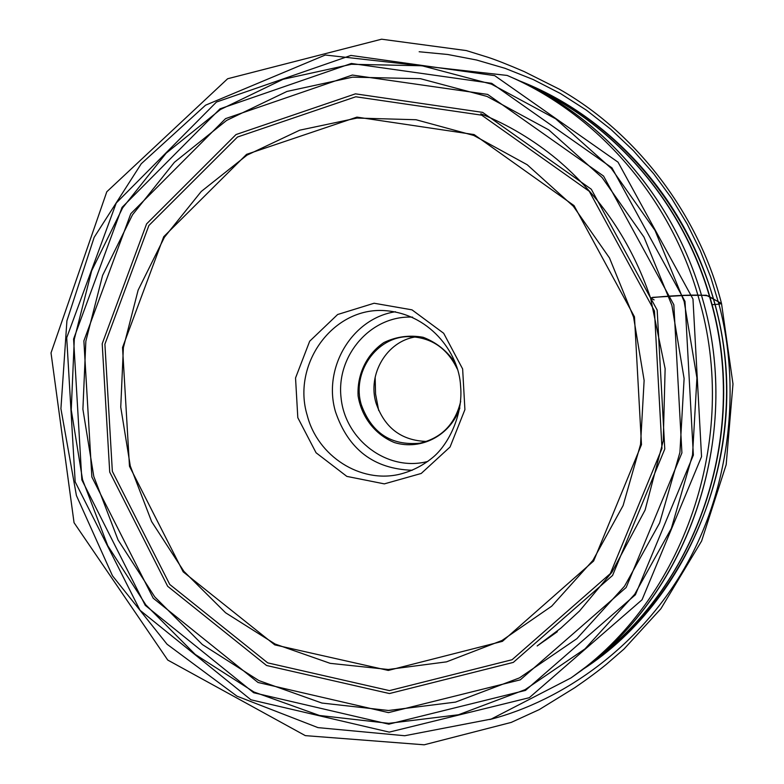 <?xml version="1.0" encoding="UTF-8"?>
<svg xmlns="http://www.w3.org/2000/svg" width="784" height="784" viewBox="0 0 784 784"><rect width="100%" height="100%" fill="white"/><g stroke="black" fill="none" stroke-linecap="round" stroke-linejoin="round"><path stroke-width="1.18" d="M692.968 299.018L618.037 162.17L494.665 75.627L350.899 55.439L216.472 102.038L116.248 202.997L66.709 337.747L75.186 481.876L140.022 610.275L250.929 699.789L389.246 732.119L529.308 697.691L642.047 599.78L701.543 456.651L692.968 299.018M375.164 377.182L375.556 393.98L378.701 410.532M459.875 408.023C450.251 435.473 421.184 450.663 394.519 442.597C375.232 434.787 361.502 417.108 358.092 395.851C356.975 374.35 366.696 354.192 383.925 342.52C396.43 336.561 409.513 334.827 423.174 337.296C436.237 342.314 446.87 350.762 455.063 362.629M457.239 368.931C447.076 347.841 430.847 337.081 408.523 336.63C376.261 336.64 351.497 372.733 361.306 404.73C371.557 433.003 391.059 445.822 419.812 443.205C441.539 438.089 455.161 424.154 460.678 401.418M415.51 336.924C386.845 341.246 367.324 374.193 376.016 402.996C384.523 427.79 401.379 440.608 426.584 441.451M489.843 719.536C563.01 700.651 641.018 646.173 686.686 564.274C732.364 482.376 739.959 382.582 718.938 304.163L711.784 304.721L718.938 304.163L720.653 302.996L706.355 295.245L684.452 295.441L652.562 297.371L651.739 298.616L654.101 299.89M307.23 415.393C317.608 456.121 360.326 483.728 399.742 474.232C412.296 471.086 423.625 465.235 433.728 456.66C449.399 443.146 463.217 413.531 460.6 386.247C459.12 352.526 428.672 312.316 382.406 310.493C331.671 308.631 291.834 365.168 307.23 415.393M412.247 470.263C373.968 469.008 348.4 449.555 335.542 411.904C322.43 368.255 351.928 318.255 395.459 311.748M536.06 88.994C618.174 127.733 684.305 205.996 710.363 298.616C749.416 430.161 699.887 581.218 596.379 658.629M582.1 669.879C696.241 596.683 754.698 437.227 713.254 298.508C685.275 198.715 610.413 116.15 519.743 80.987M572.438 676.876L575.701 674.544C687.882 597.359 743.712 437.227 702.219 297.871C674.358 198.558 601.573 115.63 512.501 77.763L527.142 84.515C609.638 124.715 675.877 204.154 702.239 297.871C741.85 431.533 692.625 584.972 588.598 664.881L574.123 675.661M592.577 661.686L599.152 656.404C700.729 578.357 748.72 428.848 710.098 298.616C684.393 207.29 619.791 129.85 539.235 90.591L531.699 86.808M698.593 297.655C740.488 438.383 684.128 600.083 570.948 677.944L491.235 719.065L404.74 735.735L317.971 727.621L236.974 696.163L167.051 644.223L112.475 575.779L76.411 495.537L60.917 408.719L66.914 320.783L94.168 237.317L141.257 163.748L205.565 105.183L325.301 55.017L507.15 75.431C597.006 113.631 670.467 197.362 698.593 297.655M685 301.379L693.37 455.122L635.403 594.772L525.486 690.41L388.795 724.171L253.683 692.742L145.265 605.366L81.85 479.896L73.578 339.041L122.049 207.378L220.039 108.819L351.35 63.465L491.666 83.32L611.961 167.864L685 301.379M91.865 476.995L83.878 340.873L130.801 213.689L225.557 118.629L352.359 75.048L487.668 94.413L603.543 176.057L673.838 304.751L681.913 452.868L626.161 587.49L520.302 679.836L388.492 712.617L258.024 682.472L153.213 598.202L91.865 476.995M82.555 479.69L107.741 545.684L145.824 604.856L195.245 654.454L253.987 692.007L319.48 715.478L388.766 723.348L458.493 714.753L525.104 689.655L584.991 648.887L634.726 594.252L671.339 528.445L692.537 454.965L696.927 377.898L684.187 301.624L655.061 230.486L611.344 168.452L555.689 118.835L491.372 84.113L422.027 65.768L351.408 64.288L283.112 79.282L220.422 109.525L166.169 153.164L122.657 207.829L91.64 270.813L74.304 339.168L71.246 409.836L82.555 479.69M657.178 310.082L664.773 449.046L612.578 575.446L513.314 662.402L389.442 693.546L266.55 665.489L167.658 586.285L109.721 472.086L102.204 343.735L146.579 223.91L236.013 134.554L355.456 93.845L482.63 112.377L591.312 189.248L657.178 310.082M93.786 476.456L118.061 539.96L154.742 596.879L202.35 644.536L258.896 680.59L321.91 703.052L388.521 710.49L455.504 702.111L519.449 677.895L576.887 638.656L624.564 586.148L659.628 522.957L679.914 452.446L684.109 378.525L671.898 305.358L643.987 237.101L602.092 177.537L548.731 129.86L487.031 96.432L420.469 78.694L352.624 77.155L286.964 91.444L226.645 120.413L174.401 162.298L132.486 214.836L102.586 275.419L85.848 341.197L82.898 409.209L93.786 476.456M634.472 316.834L641.479 444.636L593.635 561.011L502.426 641.341L388.296 670.428L274.763 644.869L183.191 571.859L129.478 466.264L122.539 347.488L163.729 236.709L246.578 154.35L356.936 117.12L474.124 134.574L574.025 205.594L634.472 316.834M654.454 310.925L589.274 191.306L481.699 115.17L355.789 96.775L237.483 137.033L148.872 225.508L104.899 344.186L112.347 471.341L169.746 584.452L267.726 662.872L389.442 690.616L512.079 659.726L610.324 573.604L661.97 448.468L654.454 310.925M412.629 317.148C371.302 314.962 336.091 355.132 341.05 397.655C345.107 440.275 387.953 472.174 427.907 461.394M297.812 417.686L295.539 377.966L309.69 341.207L337.639 314.511L374.115 303.241L411.992 309.847L443.675 333.278L462.638 368.95L464.912 409.63L450.065 446.988L421.214 473.467L384.346 483.875L346.851 476.398L316.06 452.76L297.812 417.686M130.291 466.029L151.616 521.576L183.828 571.271L225.586 612.774L275.106 644.027L330.182 663.342L388.256 669.487L446.517 661.863L501.995 640.489L551.711 606.159L592.88 560.433L623.104 505.562L640.548 444.45L644.125 380.446L633.57 317.108L609.491 257.956L573.339 206.261L527.211 164.738L473.791 135.465L416.03 119.736L357.014 118.061L299.753 130.173L247.019 155.144L201.243 191.482L164.434 237.229L138.131 290.119L123.382 347.645L120.746 407.17L130.291 466.029M544.762 640.675L557.336 631.708L537.167 645.967L560.805 628.19L579.523 611.001L611.922 572.212L645.105 510.031L663.254 440.814L665.126 368.647L650.524 297.891C661.137 296.352 697.887 293.755 708.168 295.95L721.535 303.614L718.938 304.163L710.784 277.311L700.23 250.498L687.186 224.048L671.643 198.323L653.66 173.715L633.325 150.597L610.844 129.311L586.452 110.201L560.462 93.541L533.198 79.537L505.063 68.326L476.427 59.976L447.674 54.478L419.156 51.754M512.501 77.763L508.836 76.166M519.312 80.791C628.445 123.362 711.882 233.309 725.024 356.994C738.087 480.69 679.522 605.679 581.718 670.153M575.701 674.544L588.598 664.881M650.524 297.891C631.453 242.168 600.201 195.931 556.787 159.162C533.414 139.915 508.091 124.783 480.817 113.778L489.373 117.365M721.535 303.614C700.778 221.49 642.253 136.21 559.325 89.19L524.192 71.589C507.777 64.543 495.615 59.751 487.697 57.203L466.372 50.588L381.602 39.2L227.634 78.753L106.8 191.766L51.019 352.908L74.049 522.693L167.747 660.059L305.309 735.627L424.183 744.8L511.207 722.417L539.274 709.589L574.819 687.676C587.51 678.964 598.035 671.173 606.395 664.303L623.995 649.054L660.912 608.707L701.621 541.009L726.18 464.687L732.981 383.984L721.535 303.614"/></g></svg>
